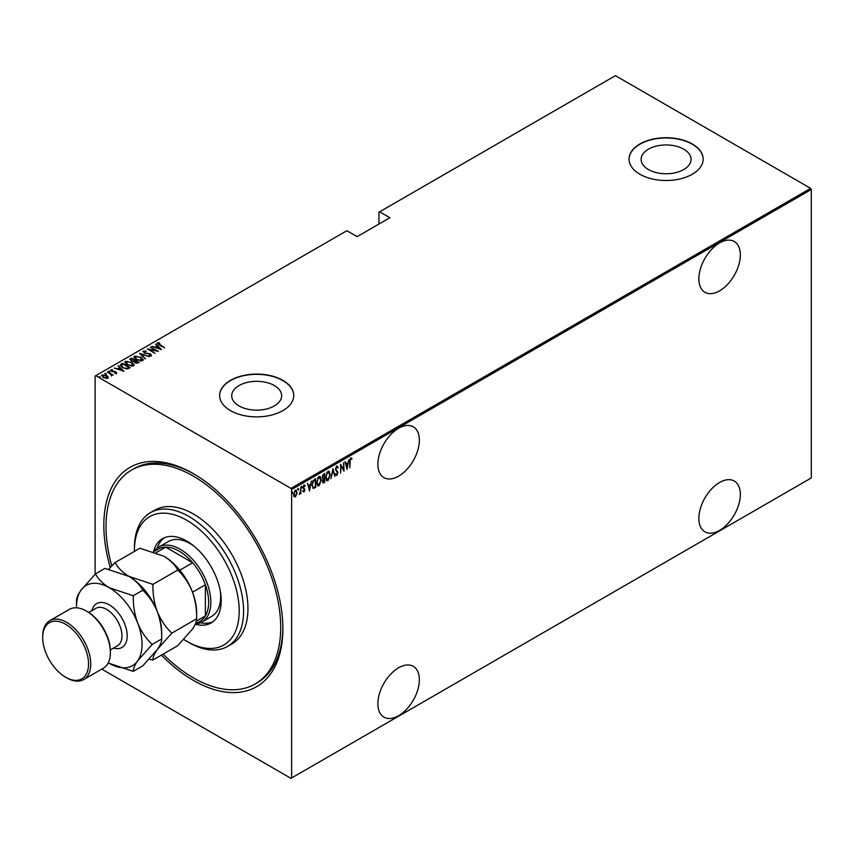 <?xml version="1.0" encoding="UTF-8"?>
<svg xmlns="http://www.w3.org/2000/svg" width="854" height="854" viewBox="0 0 854 854"><rect width="100%" height="100%" fill="white"/><g stroke="black" fill="none" stroke-linecap="round" stroke-linejoin="round"><path stroke-width="1.28" d="M110.262 567.504A126.605 73.092 60 0 1 193.367 473.639L193.367 473.639A126.605 73.092 60 0 1 282.887 628.704A126.605 73.092 60 0 1 193.367 680.392A126.605 73.092 60 0 1 161.406 655.125M163.093 654.143A123.52 71.309 -120 0 0 193.367 677.873A123.52 71.309 -120 0 0 255.122 683.99L257.31 682.73A123.52 71.309 -120 0 0 282.877 627.434M398.615 428.26A29.335 16.941 120 0 0 379.454 454.114A29.335 16.941 120 0 0 383.948 477.621A29.335 16.941 120 0 0 398.615 476.169A29.335 16.941 120 0 0 417.777 450.314A29.335 16.941 120 0 0 413.283 426.808A29.335 16.941 120 0 0 398.615 428.26M719.591 242.942A29.335 16.941 120 0 0 700.429 268.796A29.335 16.941 120 0 0 704.924 292.303A29.335 16.941 120 0 0 719.591 290.851A29.335 16.941 120 0 0 738.753 264.996A29.335 16.941 120 0 0 734.259 241.49A29.335 16.941 120 0 0 719.591 242.942M719.591 482.467A29.335 16.941 120 0 0 700.429 508.322A29.335 16.941 120 0 0 704.924 531.828A29.335 16.941 120 0 0 719.591 530.377A29.335 16.941 120 0 0 738.753 504.522A29.335 16.941 120 0 0 734.259 481.015A29.335 16.941 120 0 0 719.591 482.467M398.615 667.785A29.335 16.941 120 0 0 379.454 693.64A29.335 16.941 120 0 0 383.948 717.146A29.335 16.941 120 0 0 398.615 715.695A29.335 16.941 120 0 0 417.777 689.84A29.335 16.941 120 0 0 413.283 666.333A29.335 16.941 120 0 0 398.615 667.785M239.035 405.928A24.969 14.411 0 0 0 266.234 409.055A24.969 14.411 0 0 0 281.649 395.733A24.969 14.411 0 0 0 274.337 385.538A24.969 14.411 0 0 0 247.126 382.421A24.969 14.411 0 0 0 231.722 395.733A24.969 14.411 0 0 0 239.035 405.928M648.442 169.551A24.969 14.411 0 0 0 675.653 172.679A24.969 14.411 0 0 0 691.057 159.367A24.969 14.411 0 0 0 683.744 149.172A24.969 14.411 0 0 0 656.545 146.045A24.969 14.411 0 0 0 641.13 159.367A24.969 14.411 0 0 0 648.442 169.551M639.892 174.237A37.053 21.393 0 0 0 680.275 178.881A37.053 21.393 0 0 0 703.152 159.111A37.053 21.393 0 0 0 692.295 143.984A37.053 21.393 0 0 0 651.912 139.341A37.053 21.393 0 0 0 629.035 159.111A37.053 21.393 0 0 0 639.892 174.237M703.152 159.239A37.053 21.393 0 0 0 692.295 144.23A37.053 21.393 0 0 0 652.018 139.576A37.053 21.393 0 0 0 629.046 159.239M230.484 410.614A37.053 21.393 0 0 0 270.867 415.247A37.053 21.393 0 0 0 293.744 395.477A37.053 21.393 0 0 0 282.887 380.35A37.053 21.393 0 0 0 242.504 375.717A37.053 21.393 0 0 0 219.627 395.477A37.053 21.393 0 0 0 230.484 410.614M293.744 395.605A37.053 21.393 0 0 0 282.887 380.606A37.053 21.393 0 0 0 242.611 375.941A37.053 21.393 0 0 0 219.627 395.605M95.104 574.24L95.104 376.07L95.755 375.685L290.968 488.392L810.649 188.36L811.3 189.492L811.3 477.93L291.62 777.962L291.62 489.523L290.968 488.392M295.441 490.228L297.203 492.534L295.441 496.911L294.15 496.59L293.68 494.573L295.441 490.228L296.359 490.153M296.306 494.84L295.441 496.911L294.15 496.59M300.832 487.239L300.832 493.687L300.437 492.961L299.167 494.541L300.362 491.883L300.832 487.239M304.152 491.082L304.067 491.925L303.181 491.52L304.558 489.982L303.181 487.623L304.173 485.189L305.145 485.51L303.576 487.367L304.942 489.726L304.067 491.925L303.181 491.52M303.458 490.804L304.088 491.125M304.44 489.47L303.341 488.531M304.173 485.189L305.145 485.51L304.472 485.905M304.878 486.257L303.608 485.83M303.138 487.111L304.942 489.726M315.286 486.812L313.365 488.499L311.998 485.083L314.315 479.446L315.724 478.635L315.724 487.463L313.012 488.392M324.306 481.603L323.879 482.756L322.481 481.368L322.993 479.201L322.097 477.461L323.527 474.13L324.733 473.436L324.733 482.254L322.993 482.916M332.964 468.675L334.928 476.372L332.921 470.405L330.914 478.688L332.964 468.675M343.65 462.516L344.045 471.109L341.002 465.91L340.607 473.095L340.607 464.266L343.65 469.454L343.65 462.516M350.215 461.683L349.82 467.778L349.82 461.811L350.877 458.118L351.976 458.502L351.741 459.313L350.845 459.036L349.82 461.448M350.877 458.118L351.976 458.502L351.304 459.036M351.741 459.313L350.845 459.036M811.3 189.492L291.62 489.523M347.076 469.358L345.016 461.726L346.073 463.946L347.984 462.836L349.04 459.399L346.948 469.284M336.796 466.241L338.163 467.384L337.778 468.056L336.786 467.149L335.91 469.156L337.864 472.838L336.786 475.529L335.611 474.707L335.985 473.959L336.839 474.589L337.479 473.105L335.515 469.369L336.796 466.241L337.469 466.209M336.786 466.892L336.006 467.223M337.042 474.429L336.786 475.529L335.611 474.707M335.985 473.959L336.839 474.589M330.327 474.578L328 480.599L326.772 480.685L325.62 477.343L327.968 471.344L329.153 471.259L329.922 474.344M321.307 479.788L318.99 485.809L317.763 485.894L316.61 482.542L318.948 476.543L320.143 476.468L320.901 479.553M309.554 491.029L307.493 483.385L308.55 485.606L310.461 484.506L311.507 481.069L309.415 490.943M301.473 486.246L302.305 487.004L301.91 487.965L301.91 486.502M297.843 488.339L298.676 489.096L298.281 490.068L298.281 488.595M291.972 491.733L292.794 492.491L292.41 493.452L292.41 491.989M810.649 188.36L615.435 75.654L378.962 212.187L378.962 224.036M106.739 375.579L108.255 376.998L107.882 378.279L103.217 377.617L102.106 374.938L106.739 375.579L108.255 376.998L107.882 378.279M101.573 375.696L102.106 374.938L103.355 375.141M107.593 371.885L113.176 375.109L111.959 374.863L111.415 376.016L110.913 374.351L107.593 372.333M111.372 375.973L110.913 374.351M116.507 373.294L114.831 373.347L115.834 372.888L115.557 372.184L111.458 371.405L110.839 369.899L112.557 369.771L111.532 370.284L111.821 371.159L114.906 371.533L116.774 372.91M115.749 373.433L115.557 372.184M110.54 370.337L112.557 370.284M111.532 370.284L111.821 371.586M121.076 364.103L122.485 363.292L130.128 367.7L127.492 368.896L122.485 367.583L120.2 365.138L122.485 363.292M131.495 358.082L139.138 362.491L134.996 362.704L133.875 361.477L131.025 360.858L130.288 358.787L131.495 358.082L131.847 358.787M129.808 359.449L131.495 358.584M139.725 353.332L149.333 356.609L141.156 354.207L145.308 358.936L139.725 353.481M150.411 347.162L158.438 351.346L149.375 349.628L155.012 353.332L147.368 348.923L156.421 350.631L150.411 347.162M158.193 343.351L164.608 347.791L159.057 345.037L157.446 342.881L159.42 342.753L159.773 343.233L158.033 343.596L158.364 344.621M157.115 343.34L159.42 343.255M95.755 375.685L346.863 230.719L357.132 236.643L389.883 217.727L379.614 211.803M161.481 349.596L151.777 346.372L155.279 347.183L157.189 346.073L155.791 344.055L161.481 349.596M144.134 351.464L144.55 352.723L150.678 353.994L151.382 355.648L148.916 355.584L150.646 355.168L150.325 354.239L144.145 352.937L143.355 351.005L146.397 351.186L144.134 351.464L143.931 352.158M150.037 355.798L150.646 355.68L150.325 354.239M142.992 351.56L144.892 351.336M140.867 357.047L143.226 359.737L142.597 360.73L136.202 359.78L133.875 357.079L134.526 356.107L140.867 357.516M131.858 362.245L134.217 364.946L133.587 365.928L127.193 364.989L124.855 362.277L125.517 361.317L131.858 362.715M123.947 371.266L114.255 368.042L117.756 368.843L119.667 367.743L118.268 365.715L123.947 371.266M108.565 371.714L109.6 371.351L109.846 371.938L108.81 371.8L108.565 371.202L109.846 371.938M104.946 373.806L105.971 373.444L106.216 374.031L105.191 373.892L104.946 373.294L106.216 374.031M99.064 377.201L100.099 376.838L100.334 377.425L99.31 377.287L99.064 376.689L100.334 377.425M291.62 777.962L290.968 778.346L101.775 669.12M194.466 474.29A123.52 71.309 -120 0 0 133.79 468.782L131.601 470.042A123.52 71.309 -120 0 0 111.778 565.924M155.407 347.61L157.189 346.073M155.695 344.621L155.791 344.055M155.791 344.557L160.83 349.467M156.271 347.514L159.954 348.774L157.776 346.649L156.271 347.909M156.421 350.684L157.285 351.186M148.511 349.585L149.375 349.756M144.134 351.965L144.55 353.225M150.678 354.506L151.382 356.161M150.646 355.68L150.325 354.752L150.646 355.68M140.28 354.026L141.156 354.325M145.415 358.872L141.156 354.207M141.23 357.773L143.194 359.982M133.897 357.346L134.526 356.107M134.526 356.609L136.544 356.235M134.783 357.698L135.327 356.545L136.597 359.555L141.796 360.281L142.298 359.662M135.327 357.057L136.597 360.057M140.376 361.103L142.33 359.918M141.796 360.783L140.483 357.271L135.327 356.545M134.729 360.452L135.466 360.879M137.964 362.32L138.7 362.747M133.384 361.52L134.729 360.399L131.89 358.765L130.769 360.036M131.313 359.598L131.409 361.135M136.779 363.313L137.964 362.267L135.508 360.858L134.74 361.904M135.252 361.509L135.37 362.971M137.43 363.078L137.964 362.267M135.37 362.897L137.43 362.576M135.252 361.007L135.37 362.47M133.555 361.477L134.729 360.399M131.409 361.071L133.555 360.975M131.313 359.096L131.409 360.634M132.221 362.971L134.185 365.192M124.887 362.555L125.517 361.317M125.517 361.818L127.534 361.434M125.773 362.897L126.317 361.754L127.577 364.765L132.776 365.491L133.288 364.871M126.317 362.256L127.577 365.266M131.356 366.313L133.32 365.128M132.776 365.992L131.463 362.48L126.317 361.754M128.954 367.53L129.691 367.946M120.243 365.416L121.076 364.605M126.296 368.917L128.954 367.476L122.869 363.964L121.183 365.747M121.236 365.64L122.88 367.861M127 368.853L128.954 367.476M122.88 367.807L127 368.352M121.236 365.138L122.88 367.359M117.873 369.28L119.667 367.743M118.172 366.281L118.268 365.715M118.268 366.227L123.296 371.127M118.738 369.184L122.432 370.444L120.243 368.309L118.738 369.568M115.834 373.401L115.557 372.686L115.834 373.401M111.532 370.796L111.821 371.661L111.532 370.796M114.906 372.045L115.92 371.949M115.92 372.451L116.507 373.796M109.6 371.853L109.846 372.451M110.636 374.148L111.959 374.917M105.971 373.945L106.216 374.543M102.427 376.219L102.79 375.333L103.601 377.393L107.54 377.532M102.79 375.835L103.601 377.895M106.643 378.578L107.593 377.799M107.198 378.386L106.344 375.803L102.79 375.333M100.099 377.34L100.334 377.938M350.439 457.861L351.538 458.246M351.304 459.068L350.716 458.737L351.304 459.068M345.123 461.662L346.073 463.946M347.856 462.911L347.685 463.807M346.927 467.629L346.756 468.526M347.781 463.861L345.838 464.48L347.034 467.682L347.781 463.861L346.276 464.736L347.034 467.682M340.607 464.587L343.607 470.533M336.359 465.996L338.163 467.384M337.341 467.8L336.348 466.903L337.341 467.8M335.473 468.91L336.07 469.935M335.633 469.679L337.618 471.643M337.181 471.397L337.864 472.838M335.547 473.703L336.401 474.344L335.547 473.703M332.761 469.316L334.928 476.372M328.929 478.678L328 480.599M327.562 480.343L326.559 480.535M328.939 471.162L329.879 473.949M328.758 472.081L327.541 471.984L326.612 472.945M325.577 476.863L327.541 479.457M325.63 476.895L327.979 479.702L326.73 479.585M327.541 471.984L326.014 477.119M327.979 479.702L329.932 474.813L327.979 472.241L328.555 471.92M324.306 473.682L324.306 474.536M324.306 477.866L324.306 478.72M323.442 482.499L322.791 482.723M322.043 476.98L322.823 478.112M322.107 477.023L322.695 478.123M323.26 478.368L324.349 477.845L324.349 474.568L322.556 475.294M322.438 480.877L323.367 481.635L322.438 480.877M322.502 480.909L324.349 481.581L324.349 478.752L322.972 479.19M323.645 478.646L322.876 481.133L323.805 481.891M323.324 474.643L322.481 477.237M324.349 474.568L323.762 474.899M319.919 483.887L318.99 485.809M318.553 485.552L317.549 485.734M319.919 476.372L320.869 479.147M319.748 477.279L318.531 477.194L317.603 478.155M316.556 482.062L318.531 484.656M316.62 482.094L318.969 484.912L317.72 484.794M318.531 477.194L316.994 482.318M318.969 484.912L320.923 480.012L318.969 477.439L319.535 477.13M315.286 478.891L315.286 479.745M311.956 484.613L313.162 487.282M312.009 484.645L312.991 487.26M313.599 487.538L315.329 486.78L315.329 479.767L312.692 481.336M313.055 480.802L312.393 484.858M315.329 479.767L313.493 481.048M307.6 483.332L308.55 485.606M310.333 484.581L310.162 485.467M309.404 489.299L309.233 490.196M310.258 485.531L308.315 486.139L309.5 489.353L310.258 485.531L308.753 486.396L309.5 489.353M303.629 491.669L302.743 491.274M303.021 490.559L303.65 490.879M303.736 484.933L304.707 485.253M304.44 486.011L303.746 485.723L304.44 486.011M303.768 488.029L304.355 488.573M301.868 486.759L301.473 487.719M300.394 491.509L300.394 492.929M298.238 488.851L297.843 489.812M295.004 496.654L293.712 496.345M296.135 490.068L296.765 492.107M295.954 490.901L294.555 491.167M293.637 494.082L295.004 495.864M293.691 494.124L295.441 496.121L294.523 495.982M295.004 490.772L294.075 494.338M295.441 496.121L296.818 492.758L295.751 490.73M292.356 492.246L291.972 493.206M183.781 639.454A74.117 42.785 -120 0 0 186.812 641.311A74.117 42.785 -120 0 0 239.216 611.058A74.117 42.785 -120 0 0 186.812 520.289A74.117 42.785 -120 0 0 134.409 550.542A74.117 42.785 -120 0 0 134.409 551.396M188.99 642.571L186.812 641.311L189.001 642.571A77.202 44.568 60 0 1 188.99 642.571A77.202 44.568 60 0 0 227.591 646.393L231.957 643.873A77.202 44.568 -120 0 0 243.796 582.012A77.202 44.568 -120 0 0 193.367 513.98A77.202 44.568 -120 0 0 154.766 510.158L150.4 512.678A77.202 44.568 60 0 1 189.001 516.51A77.202 44.568 60 0 1 239.43 584.531A77.202 44.568 60 0 1 227.591 646.393M194.445 546.485A43.234 24.958 -120 0 0 190.09 543.614A43.234 24.958 -120 0 0 168.473 541.468L158.641 547.136A43.234 24.958 60 0 1 180.258 549.282A43.234 24.958 60 0 1 208.504 587.381A43.234 24.958 60 0 1 201.875 622.022A43.234 24.958 60 0 1 195.385 623.986M164.192 537.828A48.635 28.075 -120 0 0 157.285 548.033M153.506 551.663A48.635 28.075 60 0 1 162.495 538.682A48.635 28.075 60 0 1 186.812 541.084A48.635 28.075 60 0 1 218.581 583.944A48.635 28.075 60 0 1 211.13 622.918A48.635 28.075 60 0 1 195.288 624.178M255.122 683.99A123.52 71.309 -120 0 0 274.059 585.011A123.52 71.309 -120 0 0 193.367 476.158A123.52 71.309 -120 0 0 131.601 470.042M134.409 550.542L134.409 548.022A77.202 44.568 60 0 1 150.4 512.678M200.434 622.747A48.635 28.075 -120 0 0 212.71 621.872M201.875 622.022L211.707 616.342A43.234 24.958 -120 0 0 220.343 591.342M195.374 623.996L200.017 621.317A41.686 24.072 -120 0 0 205.376 615.937A41.686 24.072 -120 0 0 205.376 584.744A41.686 24.072 -120 0 0 192.673 562.754A41.686 24.072 -120 0 0 179.169 551.172A41.686 24.072 -120 0 0 165.665 547.158A41.686 24.072 -120 0 0 158.332 549.111L153.752 551.748M179.81 570.184L192.673 562.754L165.665 547.158L156.197 552.623M153.72 551.737A43.234 24.958 60 0 1 158.641 547.136M196.356 621.136L205.376 615.937L205.376 584.744L192.502 592.174M87.46 611.688L86.371 611.058L87.46 611.688A32.42 18.724 60 0 1 110.39 651.399L110.39 652.659A33.968 19.61 -120 0 0 86.371 611.058L86.371 611.058A33.968 19.61 -120 0 0 69.387 609.372L49.735 620.719A33.968 19.61 60 0 1 66.719 622.395A33.968 19.61 60 0 1 88.912 652.328A33.968 19.61 60 0 1 83.703 679.549A33.968 19.61 60 0 1 66.719 677.873L65.63 677.243A32.42 18.724 -120 0 0 88.549 664.006A32.42 18.724 -120 0 0 65.63 624.295A32.42 18.724 -120 0 0 42.7 637.532A32.42 18.724 -120 0 0 65.63 677.243L66.719 677.873M83.703 679.549L103.355 668.202A33.968 19.61 -120 0 0 110.39 652.659M163.883 556.221A46.319 26.741 60 0 1 192.246 591.502A46.319 26.741 -120 0 1 196.633 612.948L196.633 618.798C196.858 621.157 195.395 624.669 192.246 629.323L177.728 645.699L152.93 660.014C152.706 657.655 154.168 654.153 157.317 649.488L171.835 633.113L196.633 618.798C196.836 609.276 195.374 600.17 192.246 591.502C188.681 582.962 183.834 575.82 177.728 570.056L152.93 584.382L128.954 576.386C122.474 572.415 117.852 567.803 115.109 562.54L139.907 548.225L163.883 556.221C170.362 560.192 174.974 564.804 177.728 570.056M171.835 633.113C165.729 627.359 160.883 620.207 157.317 611.667C154.19 602.999 152.727 593.904 152.93 584.382M115.109 562.54L108.704 569.159M149.194 659.245L152.93 660.014M108.298 662.779A46.319 26.741 -120 0 0 109.301 663.377A46.319 26.741 -120 0 0 137.665 660.836A46.319 26.741 -120 0 0 137.665 623.014A46.319 26.741 -120 0 0 109.301 587.733C102.811 583.752 98.199 579.14 95.456 573.888L104.967 568.39L128.954 576.386C135.434 580.368 140.045 584.979 142.789 590.231C148.906 595.985 153.741 603.137 157.317 611.667C160.445 620.346 161.908 629.441 161.705 638.963L161.705 633.113A46.319 26.741 -120 0 0 157.317 611.667A46.319 26.741 -120 0 0 128.954 576.386A46.319 26.741 -120 0 0 128.612 576.194M152.183 644.46L161.705 638.963C161.929 641.322 160.467 644.834 157.317 649.488L142.789 665.864L133.277 671.361C133.053 669.002 134.516 665.501 137.665 660.836L152.183 644.46C146.077 638.707 141.23 631.554 137.665 623.014C134.537 614.346 133.075 605.251 133.277 595.729L109.301 587.733A46.319 26.741 -120 0 0 80.938 590.263A46.319 26.741 -120 0 0 76.54 606.639A46.319 26.741 -120 0 0 76.561 607.813M109.301 663.377L133.277 671.361M95.456 573.888L80.938 590.263C77.81 594.875 76.348 598.387 76.54 600.789L76.54 606.639M133.277 595.729L142.789 590.231M42.7 637.532L42.7 636.262A33.968 19.61 60 0 1 49.735 620.719M91.89 610.642A25.321 14.614 60 0 1 109.301 604.878A25.321 14.614 60 0 1 127.075 633.369A25.321 14.614 60 0 1 113.507 648.079M110.358 649.905L117.489 645.784A21.617 12.479 -120 0 0 120.798 628.459A21.617 12.479 -120 0 0 106.675 609.414A21.617 12.479 -120 0 0 95.872 608.347L88.741 612.457"/></g></svg>
